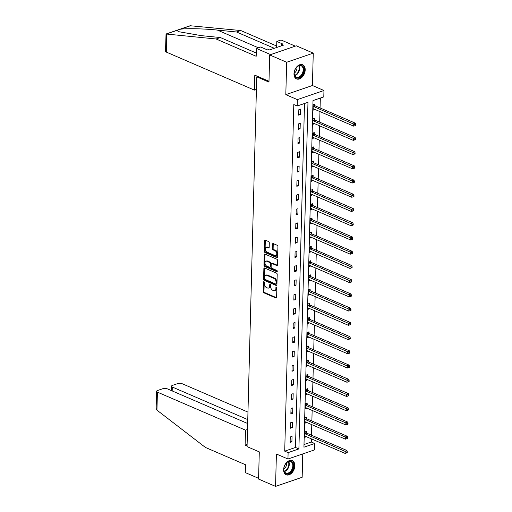 <?xml version="1.0" encoding="UTF-8"?>
<svg xmlns="http://www.w3.org/2000/svg" width="512" height="512" viewBox="0 0 512 512"><rect width="100%" height="100%" fill="white"/><g stroke="black" fill="none" stroke-linecap="round" stroke-linejoin="round"><path stroke-width="0.77" d="M264 281.702A0.678 0.435 -108.9 0 0 263.514 282.131L263.264 291.642A0.973 0.621 -108.9 0 0 263.91 292.826L275.91 298.003A0.973 0.621 -108.9 0 0 276.25 298.029A0.973 0.621 -108.9 0 0 276.602 297.395L276.851 287.885A0.678 0.435 -108.9 0 0 275.917 287.482L275.885 288.71A3.11 1.99 -108.9 0 1 274.758 290.733A3.11 1.99 -108.9 0 1 273.677 290.656L272.672 290.227A3.11 1.99 -108.9 0 1 270.618 286.438L270.65 285.21A0.678 0.435 -108.9 0 0 269.715 284.806L269.683 286.035A3.11 1.99 -108.9 0 1 268.557 288.058A3.11 1.99 -108.9 0 1 267.475 287.981L266.477 287.552A3.11 1.99 -108.9 0 1 264.416 283.763L264.448 282.534A0.678 0.435 -108.9 0 0 264 281.702M293.984 73.76A7.718 5.126 113.3 0 0 296.531 78.918A7.718 5.126 113.3 0 0 302.182 77.088A7.718 5.126 113.3 0 0 305.197 69.914A7.718 5.126 113.3 0 0 302.65 64.749A7.718 5.126 113.3 0 0 296.998 66.586A7.718 5.126 113.3 0 0 293.984 73.76M283.616 469.626A7.718 5.126 113.3 0 0 286.17 474.784A7.718 5.126 113.3 0 0 291.821 472.947A7.718 5.126 113.3 0 0 294.835 465.779A7.718 5.126 113.3 0 0 292.282 460.614A7.718 5.126 113.3 0 0 286.63 462.451A7.718 5.126 113.3 0 0 283.616 469.626M269.299 242.771A0.973 0.621 -108.9 0 0 268.653 241.587L265.286 240.134A0.973 0.621 -108.9 0 0 264.954 240.115A0.973 0.621 -108.9 0 0 264.602 240.742L264.32 251.309A0.973 0.621 -108.9 0 0 264.966 252.493L276.966 257.67A0.973 0.621 -108.9 0 0 277.306 257.696A0.973 0.621 -108.9 0 0 277.658 257.062L277.933 246.496A0.973 0.621 -108.9 0 0 277.286 245.318L273.222 243.558A0.973 0.621 -108.9 0 0 272.883 243.539A0.973 0.621 -108.9 0 0 272.531 244.166L272.416 248.691A0.973 0.621 -108.9 0 0 273.056 249.875L275.072 250.746A2.598 1.664 -108.9 0 1 276.749 253.254A2.598 1.664 -108.9 0 1 275.853 255.597A2.598 1.664 -108.9 0 1 274.95 255.533L267.046 252.122A2.598 1.664 -108.9 0 1 265.376 249.606A2.598 1.664 -108.9 0 1 266.266 247.27A2.598 1.664 -108.9 0 1 267.174 247.334L268.493 247.904A0.973 0.621 -108.9 0 0 268.826 247.923A0.973 0.621 -108.9 0 0 269.178 247.296L269.299 242.771M297.19 106.01L297.357 99.622L323.962 90.502L323.795 96.883L313.011 100.582L303.93 447.194L314.714 443.494L314.547 449.875L287.949 459.002L288.115 452.621L298.899 448.922L307.974 102.31L297.19 106.01L293.798 104.544L284.717 451.155L288.115 452.621M287.949 459.002L276.403 454.022L275.552 486.4L258.573 479.072L259.29 451.891L247.059 446.611L256.742 76.838L268.966 82.112L269.683 54.931L286.662 62.259L285.811 94.643L297.357 99.622M264.557 267.981A0.973 0.621 -108.9 0 0 264.224 267.955A0.973 0.621 -108.9 0 0 263.872 268.589L263.59 279.155A0.973 0.621 -108.9 0 0 264.237 280.333L276.237 285.517A0.973 0.621 -108.9 0 0 276.576 285.536A0.973 0.621 -108.9 0 0 276.928 284.909L277.203 274.342A0.973 0.621 -108.9 0 0 276.557 273.158L264.557 267.981M263.955 265.229L264.237 254.669A0.973 0.621 -108.9 0 1 264.589 254.035A0.973 0.621 -108.9 0 1 264.922 254.061L276.922 259.238A0.973 0.621 -108.9 0 1 277.568 260.422L277.446 264.941A0.973 0.621 -108.9 0 1 277.094 265.574A0.973 0.621 -108.9 0 1 276.762 265.549L271.891 263.45A0.973 0.621 -108.9 0 0 271.552 263.424A0.973 0.621 -108.9 0 0 271.2 264.058L271.123 267.053A0.973 0.621 -108.9 0 0 271.77 268.237L276.832 270.426A0.678 0.435 -108.9 0 1 276.8 271.68L264.602 266.413A0.973 0.621 -108.9 0 1 263.955 265.229L264.678 264.986L264.954 254.419L264.237 254.669M269.683 54.931L296.282 45.805L313.261 53.133L286.662 62.259M275.552 486.4L302.157 477.274L302.765 453.92M257.837 76.461L256.742 76.838M284.717 451.155L295.501 447.456L304.512 103.501M291.91 441.818L292.051 436.346L290.259 436.96L290.112 442.432L291.91 441.818L290.15 441.056M292.282 427.584L292.429 422.112L290.63 422.733L290.483 428.205L292.282 427.584L290.522 426.829M292.653 413.357L292.8 407.885L291.002 408.499L290.861 413.971L292.653 413.357L290.893 412.595M293.03 399.13L293.171 393.658L291.373 394.272L291.232 399.744L293.03 399.13L291.264 398.368M293.402 384.896L293.542 379.424L291.744 380.045L291.603 385.517L293.402 384.896L291.642 384.141M293.773 370.669L293.914 365.197L292.122 365.811L291.974 371.283L293.773 370.669L292.013 369.907M294.144 356.442L294.291 350.97L292.493 351.584L292.346 357.056L294.144 356.442L292.384 355.68M294.522 342.208L294.662 336.736L292.864 337.357L292.723 342.829L294.522 342.208L292.755 341.453M294.893 327.981L295.034 322.509L293.235 323.123L293.094 328.595L294.893 327.981L293.133 327.219M295.264 313.754L295.405 308.282L293.613 308.896L293.466 314.368L295.264 313.754L293.504 312.992M295.635 299.526L295.782 294.048L293.984 294.669L293.837 300.141L295.635 299.526L293.875 298.765M296.006 285.293L296.154 279.821L294.355 280.435L294.214 285.914L296.006 285.293L294.246 284.531M296.384 271.066L296.525 265.594L294.726 266.208L294.586 271.68L296.384 271.066L294.618 270.304M296.755 256.838L296.896 251.36L295.098 251.981L294.957 257.453L296.755 256.838L294.995 256.077M297.126 242.605L297.267 237.133L295.475 237.747L295.328 243.226L297.126 242.605L295.366 241.85M297.498 228.378L297.645 222.906L295.846 223.52L295.699 228.992L297.498 228.378L295.738 227.616M297.875 214.15L298.016 208.678L296.218 209.293L296.077 214.765L297.875 214.15L296.109 213.389M298.246 199.917L298.387 194.445L296.589 195.066L296.448 200.538L298.246 199.917L296.486 199.162M298.618 185.69L298.758 180.218L296.966 180.832L296.819 186.304L298.618 185.69L296.858 184.928M298.989 171.462L299.136 165.99L297.338 166.605L297.19 172.077L298.989 171.462L297.229 170.701M299.36 157.229L299.507 151.757L297.709 152.378L297.568 157.85L299.36 157.229L297.6 156.474M299.738 143.002L299.878 137.53L298.08 138.144L297.939 143.616L299.738 143.002L297.971 142.24M300.109 128.774L300.25 123.302L298.451 123.917L298.31 129.389L300.109 128.774L298.349 128.013M300.48 114.541L300.621 109.069L298.829 109.69L298.682 115.162L300.48 114.541L298.72 113.786M304 444.538L311.322 442.029L311.405 438.867M311.501 435.213L311.776 424.64M311.872 420.979L312.147 410.413M312.243 406.752L312.518 396.179M312.614 392.525L312.896 381.952M312.992 378.298L313.267 367.725M313.363 364.064L313.638 353.491M313.734 349.837L314.01 339.264M314.106 335.61L314.381 325.037M314.477 321.376L314.758 310.803M314.854 307.149L315.13 296.576M315.226 292.922L315.501 282.349M315.597 278.688L315.872 268.115M315.968 264.461L316.25 253.888M316.346 250.234L316.621 239.661M316.717 236L316.992 225.427M317.088 221.773L317.363 211.2M317.459 207.546L317.734 196.973M317.83 193.312L318.112 182.746M318.208 179.085L318.483 168.512M318.579 164.858L318.854 154.285M318.95 150.624L319.226 140.058M319.322 136.397L319.603 125.824M319.693 122.17L319.974 111.597M320.07 107.942L320.326 98.074M306.394 432.89L306.432 431.411L304.634 432.026L304.493 437.498L306.298 436.666M306.765 418.656L306.803 417.184L305.005 417.798L304.864 423.27L306.669 422.432M307.136 404.429L307.181 402.95L305.382 403.571L305.235 409.043L307.04 408.205M307.514 390.202L307.552 388.723L305.754 389.338L305.613 394.81L307.411 393.978M307.885 375.968L307.923 374.496L306.125 375.11L305.984 380.582L307.782 379.744M308.256 361.741L308.294 360.262L306.496 360.883L306.355 366.355L308.16 365.517M308.627 347.514L308.666 346.035L306.874 346.65L306.726 352.122L308.531 351.29M309.005 333.28L309.043 331.808L307.245 332.422L307.098 337.894L308.902 337.062M309.376 319.053L309.414 317.574L307.616 318.195L307.475 323.667L309.274 322.829M309.747 304.826L309.786 303.347L307.987 303.962L307.846 309.44L309.651 308.602M310.118 290.592L310.157 289.12L308.358 289.734L308.218 295.206L310.022 294.374M310.49 276.365L310.534 274.886L308.736 275.507L308.589 280.979L310.394 280.141M310.867 262.138L310.906 260.659L309.107 261.274L308.966 266.752L310.765 265.914M311.238 247.91L311.277 246.432L309.478 247.046L309.338 252.518L311.136 251.686M311.61 233.677L311.648 232.198L309.85 232.819L309.709 238.291L311.514 237.453M311.981 219.45L312.019 217.971L310.227 218.592L310.08 224.064L311.885 223.226M312.358 205.222L312.397 203.744L310.598 204.358L310.451 209.83L312.256 208.998M312.73 190.989L312.768 189.517L310.97 190.131L310.829 195.603L312.627 194.765M313.101 176.762L313.139 175.283L311.341 175.904L311.2 181.376L313.005 180.538M313.472 162.534L313.51 161.056L311.712 161.67L311.571 167.142L313.376 166.31M313.843 148.301L313.882 146.829L312.09 147.443L311.942 152.915L313.747 152.077M314.221 134.074L314.259 132.595L312.461 133.216L312.314 138.688L314.118 137.85M314.592 119.846L314.63 118.368L312.832 118.982L312.691 124.454L314.49 123.622M314.963 105.613L315.002 104.141L313.203 104.755L313.062 110.227L314.867 109.395M285.811 94.643L312.416 85.517L313.261 53.133M312.416 85.517L323.962 90.502M311.322 442.029L314.714 443.494M295.501 447.456L298.899 448.922M306.291 436.883L304.531 436.122M306.662 422.656L304.902 421.894M307.034 408.422L305.274 407.667M307.405 394.195L305.645 393.434M307.782 379.968L306.016 379.206M308.154 365.734L306.394 364.979M308.525 351.507L306.765 350.746M308.896 337.28L307.136 336.518M309.267 323.046L307.507 322.291M309.645 308.819L307.878 308.058M310.016 294.592L308.256 293.83M310.387 280.365L308.627 279.603M310.758 266.131L308.998 265.37M311.136 251.904L309.37 251.142M311.507 237.677L309.747 236.915M311.878 223.443L310.118 222.688M312.25 209.216L310.49 208.454M312.621 194.989L310.861 194.227M312.998 180.755L311.232 180M313.37 166.528L311.61 165.766M313.741 152.301L311.981 151.539M314.112 138.067L312.352 137.312M314.49 123.84L312.723 123.078M314.861 109.613L313.101 108.851M268.557 288.058L269.274 287.808A3.11 1.99 -108.9 0 0 270.4 285.792L269.683 286.035M269.715 284.806L270.426 284.563L270.4 285.792M274.758 290.733L275.475 290.483A3.11 1.99 -108.9 0 0 276.602 288.467L275.885 288.71M275.917 287.482L276.627 287.238L276.602 288.467M263.514 282.131L264.224 281.888L263.987 291.398A0.973 0.621 -108.9 0 0 264.627 292.576L276.538 297.722M264.646 268.019A0.973 0.621 -108.9 0 0 264.589 268.339L264.314 278.906A0.973 0.621 -108.9 0 0 264.954 280.09L276.864 285.229M264.55 278.573A0.678 0.435 -108.9 0 0 265.005 279.398L275.533 283.942A0.678 0.435 -108.9 0 0 276.019 283.52L276.051 282.221A3.11 1.99 -108.9 0 0 273.997 278.438L266.797 275.328A3.11 1.99 -108.9 0 0 265.709 275.251A3.11 1.99 -108.9 0 0 264.589 277.274L264.55 278.573M276.256 283.699A0.678 0.435 -108.9 0 0 276.736 283.27L276.019 283.52M265.709 275.251L266.432 275.008A3.11 1.99 -108.9 0 1 267.514 275.078L274.714 278.189A3.11 1.99 -108.9 0 1 276.774 281.978L276.736 283.27M265.011 254.099A0.973 0.621 -108.9 0 0 264.954 254.419M277.389 265.267L272.608 263.2A0.973 0.621 -108.9 0 0 272.275 263.181L271.552 263.424M277.28 271.328L265.318 266.17L264.602 266.413M266.842 261.267A2.598 1.664 -108.9 0 0 265.939 261.21A2.598 1.664 -108.9 0 0 265.043 263.546A2.598 1.664 -108.9 0 0 266.72 266.061L269.498 267.258A0.973 0.621 -108.9 0 0 269.837 267.283A0.973 0.621 -108.9 0 0 270.189 266.656L270.272 263.654A0.973 0.621 -108.9 0 0 269.626 262.47L266.842 261.267L267.558 261.024A2.598 1.664 -108.9 0 0 266.656 260.96L265.939 261.21M269.837 267.283L270.56 267.04A0.973 0.621 -108.9 0 0 270.912 266.406L270.189 266.656M267.558 261.024L270.342 262.227A0.973 0.621 -108.9 0 1 270.989 263.405L270.912 266.406M264.678 264.986A0.973 0.621 -108.9 0 0 265.318 266.17M266.266 247.27L266.989 247.027A2.598 1.664 -108.9 0 1 267.891 247.085L269.12 247.616M275.853 255.597L276.57 255.347A2.598 1.664 -108.9 0 0 277.466 253.011A2.598 1.664 -108.9 0 0 275.795 250.496L275.072 250.746M273.312 243.597A0.973 0.621 -108.9 0 0 273.248 243.923L273.133 248.442A0.973 0.621 -108.9 0 0 273.773 249.626L275.795 250.496M265.376 240.173A0.973 0.621 -108.9 0 0 265.318 240.499L265.043 251.059A0.973 0.621 -108.9 0 0 265.683 252.243L277.594 257.382M304.531 436.026L304.634 436.013A0.992 0.634 71.1 0 1 304.89 436.058L345.094 453.408L345.152 451.13L346.95 450.515L306.746 433.158A0.992 0.634 71.1 0 1 306.49 432.986L305.293 431.802M346.56 452.006L346.534 452.922L347.251 452.672L347.277 451.763L346.56 452.006L304.947 433.773A0.992 0.634 71.1 0 1 304.698 433.6L304.595 433.504M346.534 452.922L345.094 453.408M346.95 450.515L347.277 451.763M292.966 462.944A6.675 4.435 -66.7 0 1 290.97 471.968A6.675 4.435 -66.7 0 1 284.397 471.987A6.675 4.435 -66.7 0 1 283.846 468.723A6.675 4.435 -66.7 0 1 286.285 463.085A6.675 4.435 -66.7 0 1 292.966 462.944M283.859 468.602A6.182 4.109 113.3 0 0 284.378 471.501A6.182 4.109 113.3 0 0 285.894 472.998A6.182 4.109 113.3 0 0 291.379 470.31A6.182 4.109 113.3 0 0 292.307 463.136A6.182 4.109 113.3 0 0 290.79 461.645A6.182 4.109 113.3 0 0 286.202 463.174M283.846 468.979A4.403 2.925 113.3 0 0 286.464 462.906M285.658 474.509A7.667 5.088 113.3 0 0 292.454 471.168A7.667 5.088 113.3 0 0 293.6 462.278A7.667 5.088 113.3 0 0 291.731 460.429M303.328 67.078A6.675 4.435 -66.7 0 1 301.331 76.102A6.675 4.435 -66.7 0 1 294.765 76.122A6.675 4.435 -66.7 0 1 294.214 72.858A6.675 4.435 -66.7 0 1 296.646 67.219A6.675 4.435 -66.7 0 1 303.328 67.078M294.227 72.736A6.182 4.109 113.3 0 0 294.739 75.642A6.182 4.109 113.3 0 0 296.256 77.133A6.182 4.109 113.3 0 0 301.747 74.445A6.182 4.109 113.3 0 0 302.675 67.27A6.182 4.109 113.3 0 0 301.158 65.779A6.182 4.109 113.3 0 0 296.57 67.315M294.214 73.114A4.403 2.925 113.3 0 0 296.832 67.046M296.019 78.643A7.667 5.088 113.3 0 0 302.822 75.302A7.667 5.088 113.3 0 0 303.968 66.413A7.667 5.088 113.3 0 0 302.099 64.57M156.941 410.138L156.154 408.474L156.602 391.315A2.97 1.146 1.5 0 0 157.414 392.134L156.941 410.138L205.414 447.443L245.491 464.736L245.28 472.582L258.592 478.33M247.968 412.115L182.074 383.674A2.97 1.146 1.5 0 0 177.875 383.533L172.416 385.408A2.97 1.146 1.5 0 0 171.488 386.208A2.97 1.146 1.5 0 0 172.294 387.027L172.192 390.938M247.77 419.603L172.294 387.027M247.667 423.514L167.194 388.781A2.97 1.146 1.5 0 0 162.995 388.64L157.53 390.515A2.97 1.146 1.5 0 0 156.602 391.315M247.514 429.466L245.504 430.15L157.414 392.134M247.117 444.422L245.107 445.114L245.504 430.15M247.078 445.958L245.107 445.114M274.31 48.294L236.531 31.987L240.774 30.534L190.118 25.741L166.042 33.997L216.115 38.995L220.352 37.536L256.269 53.037M236.531 31.987L217.37 30.08C203.981 28.653 185.485 28.25 180.192 29.274L177.062 30.342L178.349 31.629L201.19 35.629L220.352 37.536M216.115 38.995L256.186 56.288L256.39 48.442L260.634 46.989L266.336 49.453L267.488 49.056L269.523 49.933L283.398 45.178L281.363 44.294L282.515 43.904L276.806 41.44L276.646 47.494M276.806 41.44L281.05 39.987L295.309 46.138L270.65 54.598L256.39 48.442M240.774 30.534L276.685 46.035M268.992 81.28L254.797 75.155L254.406 90.112L166.317 52.09A2.97 1.146 -178.5 0 1 165.504 51.277L166.042 33.997M254.406 90.112L256.416 89.421M281.363 44.294L281.318 45.888M304.902 421.792L305.005 421.786A0.992 0.634 71.1 0 1 305.261 421.824L345.466 439.181L345.523 436.902L347.322 436.282L307.117 418.931A0.992 0.634 71.1 0 1 306.867 418.752L305.664 417.574M346.931 437.779L346.906 438.694L347.622 438.445L347.648 437.536L346.931 437.779L305.318 419.546A0.992 0.634 71.1 0 1 305.069 419.373L304.966 419.277M346.906 438.694L345.466 439.181M347.322 436.282L347.648 437.536M305.274 407.565L305.376 407.552A0.992 0.634 71.1 0 1 305.632 407.597L345.837 424.954L345.901 422.669L347.699 422.054L307.488 404.698A0.992 0.634 71.1 0 1 307.238 404.525L306.035 403.341M347.302 423.552L347.277 424.461L348 424.218L348.019 423.302L347.302 423.552L305.69 405.318A0.992 0.634 71.1 0 1 305.44 405.139L305.344 405.043M347.277 424.461L345.837 424.954M347.699 422.054L348.019 423.302M305.651 393.338L305.747 393.325A0.992 0.634 71.1 0 1 306.003 393.37L346.214 410.72L346.272 408.442L348.07 407.827L307.859 390.47A0.992 0.634 71.1 0 1 307.61 390.298L306.413 389.114M347.674 409.325L347.654 410.234L348.371 409.99L348.397 409.075L347.674 409.325L306.067 391.091A0.992 0.634 71.1 0 1 305.811 390.912L305.715 390.816M347.654 410.234L346.214 410.72M348.07 407.827L348.397 409.075M306.022 379.104L306.125 379.098A0.992 0.634 71.1 0 1 306.374 379.136L346.586 396.493L346.643 394.214L348.442 393.594L308.237 376.243A0.992 0.634 71.1 0 1 307.981 376.064L306.784 374.886M348.051 395.091L348.026 396.006L348.742 395.757L348.768 394.848L348.051 395.091L306.438 376.858A0.992 0.634 71.1 0 1 306.182 376.685L306.086 376.589M348.026 396.006L346.586 396.493M348.442 393.594L348.768 394.848M306.394 364.877L306.496 364.864A0.992 0.634 71.1 0 1 306.752 364.909L346.957 382.266L347.014 379.981L348.813 379.366L308.608 362.016A0.992 0.634 71.1 0 1 308.358 361.837L307.155 360.653M348.422 380.864L348.397 381.773L349.114 381.53L349.139 380.614L348.422 380.864L306.81 362.63A0.992 0.634 71.1 0 1 306.56 362.451L306.458 362.355M348.397 381.773L346.957 382.266M348.813 379.366L349.139 380.614M306.765 350.65L306.867 350.637A0.992 0.634 71.1 0 1 307.123 350.682L347.328 368.032L347.392 365.754L349.184 365.139L308.979 347.782A0.992 0.634 71.1 0 1 308.73 347.61L307.526 346.426M348.794 366.637L348.768 367.546L349.491 367.302L349.51 366.387L348.794 366.637L307.181 348.403A0.992 0.634 71.1 0 1 306.931 348.224L306.835 348.128M348.768 367.546L347.328 368.032M349.184 365.139L349.51 366.387M307.136 336.416L307.238 336.41A0.992 0.634 71.1 0 1 307.494 336.454L347.699 353.805L347.763 351.526L349.562 350.906L309.35 333.555A0.992 0.634 71.1 0 1 309.101 333.382L307.904 332.198M349.165 352.403L349.139 353.318L349.862 353.069L349.888 352.16L349.165 352.403L307.552 334.17A0.992 0.634 71.1 0 1 307.302 333.997L307.206 333.901M349.139 353.318L347.699 353.805M349.562 350.906L349.888 352.16M307.514 322.189L307.61 322.176A0.992 0.634 71.1 0 1 307.866 322.221L348.077 339.578L348.134 337.293L349.933 336.678L309.728 319.328A0.992 0.634 71.1 0 1 309.472 319.149L308.275 317.965M349.536 338.176L349.517 339.085L350.234 338.842L350.259 337.926L349.536 338.176L307.93 319.942A0.992 0.634 71.1 0 1 307.674 319.77L307.578 319.667M349.517 339.085L348.077 339.578M349.933 336.678L350.259 337.926M307.885 307.962L307.987 307.949A0.992 0.634 71.1 0 1 308.243 307.994L348.448 325.344L348.506 323.066L350.304 322.451L310.099 305.094A0.992 0.634 71.1 0 1 309.843 304.922L308.646 303.738M349.914 323.949L349.888 324.858L350.605 324.614L350.63 323.699L349.914 323.949L308.301 305.715A0.992 0.634 71.1 0 1 308.051 305.536L307.949 305.44M349.888 324.858L348.448 325.344M350.304 322.451L350.63 323.699M308.256 293.734L308.358 293.722A0.992 0.634 71.1 0 1 308.614 293.766L348.819 311.117L348.877 308.838L350.675 308.218L310.47 290.867A0.992 0.634 71.1 0 1 310.221 290.694L309.018 289.51M350.285 309.715L350.259 310.63L350.976 310.381L351.002 309.472L350.285 309.715L308.672 291.482A0.992 0.634 71.1 0 1 308.422 291.309L308.32 291.213M350.259 310.63L348.819 311.117M350.675 308.218L351.002 309.472M308.627 279.501L308.73 279.494A0.992 0.634 71.1 0 1 308.986 279.533L349.19 296.89L349.254 294.605L351.046 293.99L310.842 276.64A0.992 0.634 71.1 0 1 310.592 276.461L309.389 275.283M350.656 295.488L350.63 296.403L351.354 296.154L351.373 295.238L350.656 295.488L309.043 277.254A0.992 0.634 71.1 0 1 308.794 277.082L308.698 276.979M350.63 296.403L349.19 296.89M351.046 293.99L351.373 295.238M309.005 265.274L309.101 265.261A0.992 0.634 71.1 0 1 309.357 265.306L349.568 282.656L349.626 280.378L351.424 279.763L311.213 262.406A0.992 0.634 71.1 0 1 310.963 262.234L309.766 261.05M351.027 281.261L351.008 282.17L351.725 281.926L351.75 281.011L351.027 281.261L309.421 263.027A0.992 0.634 71.1 0 1 309.165 262.848L309.069 262.752M351.008 282.17L349.568 282.656M351.424 279.763L351.75 281.011M309.376 251.046L309.478 251.034A0.992 0.634 71.1 0 1 309.728 251.078L349.939 268.429L349.997 266.15L351.795 265.536L311.59 248.179A0.992 0.634 71.1 0 1 311.334 248.006L310.138 246.822M351.398 267.027L351.379 267.942L352.096 267.693L352.122 266.784L351.398 267.027L309.792 248.794A0.992 0.634 71.1 0 1 309.536 248.621L309.44 248.525M351.379 267.942L349.939 268.429M351.795 265.536L352.122 266.784M309.747 236.813L309.85 236.806A0.992 0.634 71.1 0 1 310.106 236.845L350.31 254.202L350.368 251.923L352.166 251.302L311.962 233.952A0.992 0.634 71.1 0 1 311.706 233.773L310.509 232.595M351.776 252.8L351.75 253.715L352.467 253.466L352.493 252.557L351.776 252.8L310.163 234.566A0.992 0.634 71.1 0 1 309.914 234.394L309.811 234.298M351.75 253.715L350.31 254.202M352.166 251.302L352.493 252.557M310.118 222.586L310.221 222.573A0.992 0.634 71.1 0 1 310.477 222.618L350.682 239.974L350.746 237.69L352.538 237.075L312.333 219.718A0.992 0.634 71.1 0 1 312.083 219.546L310.88 218.362M352.147 238.573L352.122 239.482L352.845 239.238L352.864 238.323L352.147 238.573L310.534 220.339A0.992 0.634 71.1 0 1 310.285 220.16L310.189 220.064M352.122 239.482L350.682 239.974M352.538 237.075L352.864 238.323M310.49 208.358L310.592 208.346A0.992 0.634 71.1 0 1 310.848 208.39L351.053 225.741L351.117 223.462L352.915 222.848L312.704 205.491A0.992 0.634 71.1 0 1 312.454 205.318L311.258 204.134M352.518 224.339L352.493 225.254L353.216 225.005L353.235 224.096L352.518 224.339L310.906 206.106A0.992 0.634 71.1 0 1 310.656 205.933L310.56 205.837M352.493 225.254L351.053 225.741M352.915 222.848L353.235 224.096M310.867 194.125L310.963 194.118A0.992 0.634 71.1 0 1 311.219 194.157L351.43 211.514L351.488 209.235L353.286 208.614L313.075 191.264A0.992 0.634 71.1 0 1 312.826 191.085L311.629 189.907M352.89 210.112L352.87 211.027L353.587 210.778L353.613 209.869L352.89 210.112L311.283 191.878A0.992 0.634 71.1 0 1 311.027 191.706L310.931 191.61M352.87 211.027L351.43 211.514M353.286 208.614L353.613 209.869M311.238 179.898L311.341 179.885A0.992 0.634 71.1 0 1 311.597 179.93L351.802 197.286L351.859 195.002L353.658 194.387L313.453 177.03A0.992 0.634 71.1 0 1 313.197 176.858L312 175.674M353.267 195.885L353.242 196.794L353.958 196.55L353.984 195.635L353.267 195.885L311.654 177.651A0.992 0.634 71.1 0 1 311.405 177.472L311.302 177.376M353.242 196.794L351.802 197.286M353.658 194.387L353.984 195.635M311.61 165.67L311.712 165.658A0.992 0.634 71.1 0 1 311.968 165.702L352.173 183.053L352.23 180.774L354.029 180.16L313.824 162.803A0.992 0.634 71.1 0 1 313.574 162.63L312.371 161.446M353.638 181.658L353.613 182.566L354.33 182.323L354.355 181.408L353.638 181.658L312.026 163.418A0.992 0.634 71.1 0 1 311.776 163.245L311.674 163.149M353.613 182.566L352.173 183.053M354.029 180.16L354.355 181.408M311.981 151.437L312.083 151.43A0.992 0.634 71.1 0 1 312.339 151.469L352.544 168.826L352.608 166.547L354.4 165.926L314.195 148.576A0.992 0.634 71.1 0 1 313.946 148.397L312.742 147.219M354.01 167.424L353.984 168.339L354.707 168.09L354.726 167.181L354.01 167.424L312.397 149.19A0.992 0.634 71.1 0 1 312.147 149.018L312.051 148.922M353.984 168.339L352.544 168.826M354.4 165.926L354.726 167.181M312.358 137.21L312.454 137.197A0.992 0.634 71.1 0 1 312.71 137.242L352.922 154.598L352.979 152.314L354.778 151.699L314.566 134.349A0.992 0.634 71.1 0 1 314.317 134.17L313.12 132.986M354.381 153.197L354.362 154.106L355.078 153.862L355.104 152.947L354.381 153.197L312.774 134.963A0.992 0.634 71.1 0 1 312.518 134.784L312.422 134.688M354.362 154.106L352.922 154.598M354.778 151.699L355.104 152.947M312.73 122.982L312.832 122.97A0.992 0.634 71.1 0 1 313.082 123.014L353.293 140.365L353.35 138.086L355.149 137.472L314.944 120.115A0.992 0.634 71.1 0 1 314.688 119.942L313.491 118.758M354.752 138.97L354.733 139.878L355.45 139.635L355.475 138.72L354.752 138.97L313.146 120.736A0.992 0.634 71.1 0 1 312.89 120.557L312.794 120.461M354.733 139.878L353.293 140.365M355.149 137.472L355.475 138.72M313.101 108.749L313.203 108.742A0.992 0.634 71.1 0 1 313.459 108.787L353.664 126.138L353.722 123.859L355.52 123.238L315.315 105.888A0.992 0.634 71.1 0 1 315.059 105.715L313.862 104.531M355.13 124.736L355.104 125.651L355.821 125.402L355.846 124.493L355.13 124.736L313.517 106.502A0.992 0.634 71.1 0 1 313.267 106.33L313.165 106.234M355.104 125.651L353.664 126.138M355.52 123.238L355.846 124.493M276.499 297.805L275.91 298.003M264.627 292.576L263.91 292.826M263.987 291.398L263.264 291.642M276.826 285.312L276.237 285.517M264.954 280.09L264.237 280.333M264.314 278.906L263.59 279.155M264.589 268.339L263.872 268.589M276.774 281.978L276.051 282.221M274.714 278.189L273.997 278.438M267.514 275.078L266.797 275.328M277.35 265.344L276.762 265.549M272.608 263.2L271.891 263.45M277.216 271.539L276.8 271.68M270.989 263.405L270.272 263.654M270.342 262.227L269.626 262.47M269.082 247.699L268.493 247.904M267.891 247.085L267.174 247.334M273.773 249.626L273.056 249.875M273.133 248.442L272.416 248.691M273.248 243.923L272.531 244.166M277.555 257.466L276.966 257.67M265.683 252.243L264.966 252.493M265.043 251.059L264.32 251.309M265.318 240.499L264.602 240.742M306.746 433.158L304.947 433.773M306.49 432.986L304.698 433.6M288.736 461.542A6.182 4.109 -66.7 0 1 288.768 461.606A6.182 4.109 -66.7 0 1 288.557 467.462A6.182 4.109 -66.7 0 1 284.41 471.565M284.23 471.187A5.978 3.968 113.3 0 0 288.115 467.219A5.978 3.968 113.3 0 0 288.339 461.67M299.104 65.677A6.182 4.109 -66.7 0 1 299.136 65.741A6.182 4.109 -66.7 0 1 298.918 71.597A6.182 4.109 -66.7 0 1 294.778 75.706M294.598 75.328A5.978 3.968 113.3 0 0 298.477 71.354A5.978 3.968 113.3 0 0 298.707 65.811M190.893 25.6L180.192 29.274M177.062 30.342L166.362 34.016M166.79 34.086L166.317 52.09M258.349 47.77L217.37 30.08M307.117 418.931L305.318 419.546M306.867 418.752L305.069 419.373M307.488 404.698L305.69 405.318M307.238 404.525L305.44 405.139M307.859 390.47L306.067 391.091M307.61 390.298L305.811 390.912M308.237 376.243L306.438 376.858M307.981 376.064L306.182 376.685M308.608 362.016L306.81 362.63M308.358 361.837L306.56 362.451M308.979 347.782L307.181 348.403M308.73 347.61L306.931 348.224M309.35 333.555L307.552 334.17M309.101 333.382L307.302 333.997M309.728 319.328L307.93 319.942M309.472 319.149L307.674 319.77M310.099 305.094L308.301 305.715M309.843 304.922L308.051 305.536M310.47 290.867L308.672 291.482M310.221 290.694L308.422 291.309M310.842 276.64L309.043 277.254M310.592 276.461L308.794 277.082M311.213 262.406L309.421 263.027M310.963 262.234L309.165 262.848M311.59 248.179L309.792 248.794M311.334 248.006L309.536 248.621M311.962 233.952L310.163 234.566M311.706 233.773L309.914 234.394M312.333 219.718L310.534 220.339M312.083 219.546L310.285 220.16M312.704 205.491L310.906 206.106M312.454 205.318L310.656 205.933M313.075 191.264L311.283 191.878M312.826 191.085L311.027 191.706M313.453 177.03L311.654 177.651M313.197 176.858L311.405 177.472M313.824 162.803L312.026 163.418M313.574 162.63L311.776 163.245M314.195 148.576L312.397 149.19M313.946 148.397L312.147 149.018M314.566 134.349L312.774 134.963M314.317 134.17L312.518 134.784M314.944 120.115L313.146 120.736M314.688 119.942L312.89 120.557M315.315 105.888L313.517 106.502M315.059 105.715L313.267 106.33M276.493 283.712L275.77 283.962M171.488 386.208L171.373 390.586"/></g></svg>
